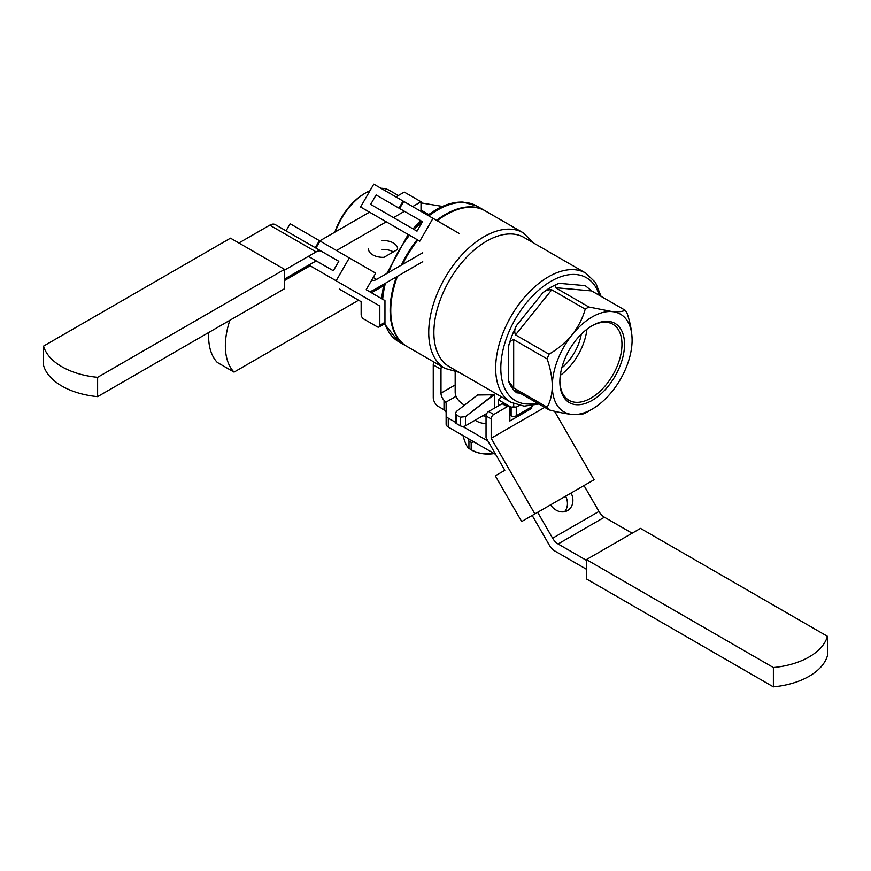 <?xml version="1.0" encoding="UTF-8"?>
<svg xmlns="http://www.w3.org/2000/svg" width="871" height="871" viewBox="0 0 871 871"><rect width="100%" height="100%" fill="white"/><g stroke="black" fill="none" stroke-linecap="round" stroke-linejoin="round"><path stroke-width="1.31" d="M284.567 269.379L284.567 288.704L97.617 396.643A65.532 37.834 180 0 1 43.55 365.428L43.55 346.103L230.499 238.164L284.567 269.379L97.617 377.317A65.532 37.834 180 0 1 43.55 346.103M97.617 396.643L97.617 377.317M339.265 289.074L361.149 301.714L361.149 314.551A3.636 2.101 -120 0 0 363.73 319.015L377.241 326.821A3.636 2.101 -120 0 0 379.059 326.995A3.636 2.101 -120 0 0 379.821 325.329L379.821 306.004L320.604 271.828M379.821 306.004L336.13 280.789L349.325 257.925L375.717 273.167L366.168 289.716L384.96 300.571L384.96 322.357A3.636 2.101 60 0 1 384.209 324.023L379.059 326.995M286.015 230.837L290.119 223.738L320.038 241.017L315.944 248.115M338.797 261.3L321.584 251.36L338.797 261.3L333.332 270.761L318.351 262.106M315.302 247.745L319.396 240.646M336.13 280.789L308.835 265.024M349.325 257.925L320.038 241.017M422.74 252.775L376.577 279.428L373.224 277.49L376.577 279.428A10.92 6.304 120 0 1 371.645 280.222A10.92 6.304 120 0 0 376.577 279.428L422.74 252.775M382.151 240.538A14.567 8.405 180 0 1 397.622 248.932A14.567 8.405 180 0 1 397.59 249.454L383.969 257.326A14.567 8.405 180 0 1 368.498 248.932A14.567 8.405 180 0 0 383.969 257.326L397.59 249.454A14.567 8.405 180 0 0 397.622 248.932A14.567 8.405 180 0 0 382.151 240.538M321.584 251.36A10.92 6.304 120 0 0 316.119 251.904L284.567 270.119L316.119 251.904L269.781 225.154L238.872 242.998L269.781 225.154A10.92 6.304 120 0 1 275.247 224.609L275.247 224.609A10.92 6.304 120 0 0 269.781 225.154L316.119 251.904A10.92 6.304 120 0 1 321.584 251.36L275.247 224.609L321.584 251.36M367.943 290.74A10.92 6.304 120 0 0 373.376 290.195L422.74 261.692L373.376 290.195A10.92 6.304 120 0 1 367.943 290.74M308.399 256.368L320.43 263.314L308.399 256.368M308.889 244.043L328.781 255.53L308.889 244.043M318.383 262.127L318.383 262.127A10.92 6.304 120 0 0 312.918 262.672L284.567 279.047L312.918 262.672A10.92 6.304 120 0 1 318.383 262.127L333.332 270.761L318.383 262.127M393.354 251.904A14.567 8.405 0 0 0 382.151 249.454A14.567 8.405 0 0 1 393.354 251.904M493.345 453.094L492.964 453.127C485.768 454.847 478.495 453.726 471.167 449.752L468.936 448.467L468.936 441.118L468.184 438.559M468.936 441.118L471.167 442.403L473.966 441.902M494.184 453.573A22.57 13.032 180 0 1 471.984 450.263L470.046 449.153M468.936 448.467C466.987 447.106 465.038 442.914 463.089 435.881L463.089 435.62M471.167 442.403L471.167 449.752M406.648 346.277A78.281 45.194 -60 0 1 406.322 346.092A78.281 45.194 -60 0 1 396.468 276.858A78.281 45.194 -60 0 0 406.322 346.092A78.281 45.194 -60 0 0 406.648 346.277M401.379 265.111A78.281 45.194 -60 0 1 417.187 239.677A78.281 45.194 -60 0 0 401.379 265.111M436.545 220.374A78.281 45.194 -60 0 1 484.603 210.51A78.281 45.194 -60 0 1 484.918 210.695A78.281 45.194 -60 0 0 484.603 210.51A78.281 45.194 -60 0 0 436.545 220.374M465.441 425.799L486.737 413.507L465.441 425.799A3.636 2.101 0 0 1 460.291 425.799A3.636 2.101 0 0 0 465.441 425.799L465.441 416.654L460.291 417.187L456.426 414.955L455.359 413.311L456.426 411.46L477.482 395.009L456.426 411.46L455.359 413.311L456.426 414.955L456.426 423.578L460.291 425.799L456.426 423.578A3.636 2.101 0 0 1 455.359 422.087A3.636 2.101 0 0 0 456.426 423.578L456.426 414.955L460.291 417.187L460.291 425.799L460.291 417.187L465.441 416.654L494.445 394.498L494.445 408.129L494.445 394.498A32.771 18.922 180 0 1 490.264 394.824L477.482 395.009L490.264 394.824L492.071 395.87L494.445 394.498A32.771 18.922 180 0 1 490.264 394.824L492.071 395.87L465.441 416.654L465.441 425.799M464.45 405.189A32.771 18.922 180 0 1 455.174 392.004A32.771 18.922 180 0 0 464.45 405.189M498.397 399.822L498.397 405.853L498.397 399.822L501.369 396.762L498.397 399.822L511.114 407.16L498.397 399.822M406.975 346.462A78.281 45.194 -60 0 1 397.448 276.292A78.281 45.194 -60 0 0 406.975 346.462L444.939 368.379A78.281 45.194 -60 0 1 444.939 278.001A78.281 45.194 -60 0 1 523.221 232.807A78.281 45.194 -60 0 0 444.939 278.001A78.281 45.194 -60 0 0 444.939 368.379L459.071 372.342L444.939 368.379L406.975 346.462M402.522 264.446A78.281 45.194 -60 0 1 417.83 240.048A78.281 45.194 -60 0 0 402.522 264.446M437.188 220.744A78.281 45.194 -60 0 1 485.245 210.88L523.221 232.807L533.716 243.063L523.221 232.807L485.245 210.88A78.281 45.194 -60 0 0 437.188 220.744M449.338 366.713A74.634 43.093 -60 0 1 437.895 306.908A74.634 43.093 -60 0 1 486.649 241.136A74.634 43.093 -60 0 1 523.972 237.445A74.634 43.093 -60 0 0 486.649 241.136A74.634 43.093 -60 0 0 437.895 306.908A74.634 43.093 -60 0 0 449.338 366.713L511.125 402.391L524.135 406.147L538.888 404.024L524.135 406.147L511.125 402.391L449.338 366.713M516.775 392.821C514.609 391.112 514.195 390.35 515.523 390.535L548.991 409.849C558.039 412.255 565.802 413.79 572.247 414.444A56.43 32.575 120 0 0 592.204 409.098A56.43 32.575 120 0 0 612.161 391.406A56.43 32.575 120 0 0 632.106 339.984A56.43 32.575 120 0 0 612.161 311.6A56.43 32.575 120 0 0 572.247 334.638A56.43 32.575 120 0 0 552.301 386.06A56.43 32.575 120 0 0 572.247 414.444C565.802 413.79 558.039 412.255 548.991 409.849A63.714 36.789 120 0 1 547.151 407.236C550.407 401.487 552.127 394.421 552.301 386.06C552.127 377.491 550.407 368.455 547.151 358.939L513.683 339.614L547.151 358.939A63.714 36.789 120 0 1 548.991 354.192C557.941 348.988 565.693 342.466 572.247 334.638C578.388 326.712 582.71 318.209 585.214 309.129L551.746 289.803L585.214 309.129A63.714 36.789 120 0 1 588.894 307.006L612.161 311.6C618.29 312.068 622.613 311.611 625.117 310.239L591.649 290.925L625.117 310.239A63.714 36.789 120 0 1 626.957 312.863A63.714 36.789 120 0 0 625.117 310.239C622.613 311.611 618.29 312.068 612.161 311.6A56.43 32.575 120 0 0 572.247 334.638A56.43 32.575 120 0 0 552.301 386.06A56.43 32.575 120 0 0 572.247 414.444A56.43 32.575 120 0 0 592.204 409.098A56.43 32.575 120 0 0 612.161 391.406A56.43 32.575 120 0 0 632.106 339.984C631.932 331.416 630.212 322.379 626.957 312.863C630.212 322.379 631.932 331.416 632.106 339.984A56.43 32.575 120 0 0 612.161 311.6L588.894 307.006A63.714 36.789 120 0 0 585.214 309.129C582.71 318.209 578.388 326.712 572.247 334.638C565.693 342.466 557.941 348.988 548.991 354.192A63.714 36.789 120 0 0 547.151 358.939C550.407 368.455 552.127 377.491 552.301 386.06C552.127 394.421 550.407 401.487 547.151 407.236A63.714 36.789 120 0 0 548.991 409.849L515.523 390.535C514.195 390.35 514.609 391.112 516.775 392.821A63.714 36.789 120 0 1 508.533 381.095A63.714 36.789 120 0 0 516.775 392.821L519.987 393.104L516.775 392.821M508.533 346.429C509.187 342.575 510.896 340.3 513.683 339.614C510.896 340.3 509.187 342.575 508.533 346.429A63.714 36.789 120 0 1 516.775 325.199A63.714 36.789 120 0 0 508.533 346.429L508.533 381.095L508.533 346.429M513.683 387.911L508.533 381.095L513.683 387.911L547.151 407.236L513.683 387.911L513.683 339.614L513.683 387.911M585.214 413.083A63.714 36.789 120 0 0 587.054 412.07A63.714 36.789 120 0 1 585.214 413.083C582.775 414.454 578.453 414.912 572.247 414.444C578.453 414.912 582.775 414.454 585.214 413.083M559.247 283.336A63.714 36.789 120 0 0 542.775 292.852C545.224 290.489 548.218 289.477 551.746 289.803C548.218 289.477 545.224 290.489 542.775 292.852A63.714 36.789 120 0 1 559.247 283.336L585.258 285.655L591.649 290.925L585.258 285.655L559.247 283.336C556.09 284.218 554.816 285.666 555.426 287.68L588.894 307.006L555.426 287.68C554.816 285.666 556.09 284.218 559.247 283.336M428.652 214.495L421.009 210.074L428.652 214.495M592.204 325.689L592.204 325.689A45.728 26.402 120 0 0 559.868 381.683A45.728 26.402 120 0 0 592.204 400.355A45.728 26.402 120 0 0 624.529 344.35A45.728 26.402 120 0 0 592.204 325.689L592.204 325.689A45.728 26.402 120 0 0 559.868 381.683A45.728 26.402 120 0 0 592.204 400.355A45.728 26.402 120 0 0 624.529 344.35A45.728 26.402 120 0 0 592.204 325.689M365.657 192.927L365.657 192.927A48.134 27.785 120 0 0 335.335 231.893A48.134 27.785 120 0 1 365.657 192.927L365.657 192.927A48.134 27.785 120 0 1 369.968 190.749A48.134 27.785 120 0 0 365.657 192.927L364.372 193.667A46.315 26.74 120 0 0 334.845 232.176A46.315 26.74 120 0 1 364.372 193.667L365.657 192.927M389.729 190.542A48.134 27.785 120 0 0 380.965 188.288A48.134 27.785 120 0 1 389.729 190.542L398.341 195.518L389.729 190.542M390.763 310.25A77.367 44.671 -60 0 1 397.198 276.445A77.367 44.671 -60 0 0 390.763 310.25M402.184 264.642A77.367 44.671 -60 0 1 417.655 239.95A77.367 44.671 -60 0 0 402.184 264.642M437.1 220.701A77.367 44.671 -60 0 1 445.789 214.952A77.367 44.671 -60 0 0 437.1 220.701M559.879 380.932A43.898 25.346 120 0 0 568.97 400.301A43.898 25.346 120 0 0 612.868 374.955A43.898 25.346 120 0 0 612.868 324.252A43.898 25.346 120 0 0 591.551 326.07A43.898 25.346 120 0 1 612.868 324.252A43.898 25.346 120 0 1 612.868 374.955A43.898 25.346 120 0 1 568.97 400.301A43.898 25.346 120 0 1 559.879 380.932M486.04 423.698A16.386 9.461 180 0 1 475.141 420.203A16.386 9.461 180 0 0 486.04 423.698M486.04 416.262L482.828 415.761L486.04 416.262M531.702 406.866A3.636 2.101 0 0 0 532.758 405.581A3.636 2.101 0 0 1 531.702 406.866L516.263 415.783A3.636 2.101 0 0 1 511.114 415.783L509.851 415.053L511.114 415.783A3.636 2.101 0 0 0 516.263 415.783L531.702 406.866L531.702 405.755L531.702 406.866M516.263 407.16L511.114 407.16L511.114 415.783L511.114 407.16L513.683 406.909L513.683 403.698L513.683 406.909L516.263 407.16L516.263 415.783L516.263 407.16L519.17 405.483L516.263 407.16M421.009 202.899L442.446 206.427L421.009 202.899M515.523 334.878C514.195 331.797 514.609 328.563 516.775 325.199L542.775 292.852L516.775 325.199C514.609 328.563 514.195 331.797 515.523 334.878L548.991 354.192L515.523 334.878L551.746 289.803L515.523 334.878M560.303 375.347A43.898 25.346 120 0 0 586.923 329.238A43.898 25.346 120 0 1 560.303 375.347M581.284 334.181A36.408 21.024 -60 0 1 561.773 367.987A36.408 21.024 -60 0 0 581.284 334.181M773.383 667.534A65.532 37.834 0 0 0 827.45 636.32L827.45 655.645A65.532 37.834 0 0 1 773.383 686.86L586.433 578.921L586.433 559.596L773.383 667.534L773.383 686.86M827.45 636.32L640.501 528.392L586.433 559.596M531.735 406.855L531.735 408.368L509.851 420.998L509.851 408.161A3.636 2.101 120 0 0 509.089 406.485A3.636 2.101 120 0 0 507.27 406.67L502.121 403.698A3.636 2.101 -60 0 1 503.95 403.513L509.089 406.485M493.759 414.476A3.636 2.101 120 0 0 491.179 418.929L491.179 438.255L534.87 513.923L521.675 521.544L495.283 475.827L504.832 470.307L486.04 437.743L486.04 415.957A3.636 2.101 -60 0 1 488.609 411.504L493.759 414.476L507.27 406.67M491.179 438.255L544.68 407.367M530.417 407.606L531.735 408.368M488.609 411.504L502.121 403.698M554.533 411.232L594.087 479.736L534.87 513.923M584.005 485.561L598.954 511.451A10.92 6.304 -120 0 0 604.42 517.222L632.128 533.215M564.582 511.723A14.567 11.889 -120 0 0 565.649 496.154L551.604 504.265M555.056 502.273L550.57 504.864A14.567 11.889 -120 0 0 567.565 510.591L567.565 510.591A14.567 11.889 -120 0 0 571.104 493.008M532.203 515.469L549.416 545.279A10.92 6.304 -120 0 0 554.881 551.038L586.433 569.264M455.381 422.25L448.26 418.145A7.284 4.203 180 0 1 446.126 415.173L446.126 424.09A7.284 4.203 0 0 0 448.26 427.062L494.423 453.715A10.92 6.304 -120 0 1 495.795 454.64M446.126 412.712A7.284 4.203 0 0 0 444.003 409.74L438.407 406.507A7.284 4.203 -120 0 1 433.257 397.59L433.257 364.895A7.284 4.203 120 0 1 433.791 361.944M441.521 366.408A7.284 4.203 -60 0 0 440.987 369.348L440.987 393.137A7.284 4.203 -120 0 0 444.003 400.29L444.003 409.74M446.126 415.173L446.126 403.796A7.284 4.203 180 0 0 445.669 402.315L444.003 400.29M537.668 512.311L552.617 538.213A10.92 6.304 -120 0 0 558.082 543.972L604.42 517.222M487.945 441.053L462.577 426.409M586.433 560.347L558.082 543.972M229.868 320.278A65.532 37.834 120 0 0 234.059 372.113L217.325 362.456A65.532 37.834 120 0 1 208.735 332.482M234.059 372.113L358.58 300.223M371.471 292.776L383.382 285.906M421.009 211.403L421.009 201.756L404.275 192.088L395.913 196.922M369.522 212.154L319.788 240.875M421.009 201.756L412.647 206.579M404.46 211.305L393.54 217.619M386.256 221.822L336.522 250.532M310.13 265.775L284.567 280.527M459.387 233.57L432.996 218.327L419.8 241.18L360.583 207.004L373.779 184.14L403.709 201.419L399.615 208.517L422.457 221.702L417.002 231.163L370.665 204.413L376.12 194.952L402.522 210.194M420.911 220.809L412.941 228.823L420.911 220.809L398.972 208.147L403.066 201.049M432.996 218.327L403.709 201.419M376.12 194.952L398.972 208.147M384.96 322.357L379.821 325.329M476.883 206.057A78.281 45.194 120 0 0 437.743 209.933A78.281 45.194 120 0 0 428.815 215.921A78.281 45.194 120 0 1 437.743 209.933A78.281 45.194 120 0 1 476.883 206.057L484.603 210.51L476.883 206.057L463.067 202.105C454.379 201.778 445.331 204.326 435.925 209.748C445.331 204.326 454.379 201.778 463.067 202.105L476.883 206.057M422.141 221.517A78.281 45.194 120 0 0 414.226 229.563A78.281 45.194 120 0 1 422.141 221.517M409.468 235.224A78.281 45.194 120 0 0 388.738 272.405A78.281 45.194 120 0 1 409.468 235.224M385.407 283.249A78.281 45.194 120 0 0 382.674 299.243A78.281 45.194 120 0 1 385.407 283.249M384.84 323.195A78.281 45.194 120 0 0 398.602 341.628L406.322 346.092L398.602 341.628L384.459 323.838L398.602 341.628A78.281 45.194 120 0 1 384.84 323.195M548.436 276.815A74.634 43.093 120 0 0 499.682 342.586A74.634 43.093 120 0 0 511.125 402.391A74.634 43.093 120 0 1 499.682 342.586A74.634 43.093 120 0 1 548.436 276.815A74.634 43.093 120 0 1 585.758 273.113A74.634 43.093 120 0 0 548.436 276.815M551.016 281.268A70.997 40.991 120 0 0 501.304 359.81A70.997 40.991 120 0 0 537.08 402.968A70.997 40.991 120 0 1 501.304 359.81A70.997 40.991 120 0 1 551.016 281.268A70.997 40.991 120 0 1 599.237 295.302A70.997 40.991 120 0 0 551.016 281.268M555.426 287.68L591.649 290.925L555.426 287.68M486.04 415.957L491.179 418.929M440.987 393.137L455.174 384.938M445.669 402.315L456.045 396.327M552.617 538.213L598.954 511.451M448.26 418.145L448.26 427.062M440.987 369.348L433.257 364.895M455.174 371.961L455.174 392.004L455.174 371.961M585.758 273.113L523.972 237.445L585.758 273.113L595.524 282.498L601.055 296.347L595.524 282.498L585.758 273.113M381.542 298.59L383.763 284.196L381.542 298.59M386.8 273.527L408.161 234.462L386.8 273.527M427.65 215.246L435.925 209.748L427.65 215.246M455.359 422.087L455.359 413.311L455.359 422.087M592.204 409.098L587.054 412.07L592.204 409.098"/></g></svg>
